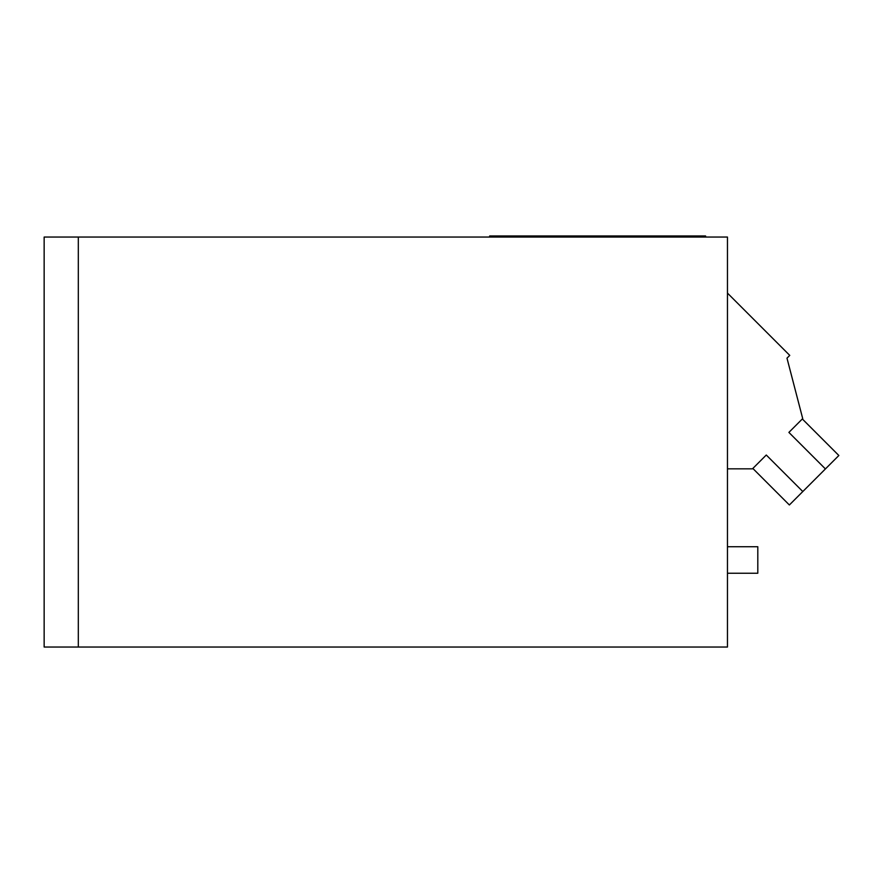 <?xml version="1.0" encoding="UTF-8"?>
<svg xmlns="http://www.w3.org/2000/svg" width="883" height="883" viewBox="0 0 883 883"><rect width="100%" height="100%" fill="white"/><g stroke="black" fill="none" stroke-linecap="round" stroke-linejoin="round"><path stroke-width="1.32" d="M802.327 418.972L838.85 455.496L802.802 491.544L766.278 455.021L752.459 468.84L727.46 468.84M727.46 293.09L789.755 355.385L786.985 358.156L802.713 418.586L788.894 432.405L825.417 468.928M802.802 491.544L789.369 504.977L752.846 468.454M78.311 647.04L44.15 647.04L44.15 237.052L727.46 237.052L727.46 647.04L78.311 647.04L78.311 237.052M489.668 237.052L489.668 235.96L705.594 235.96L705.594 237.052M727.46 546.732L757.802 546.732L757.802 573.244L727.46 573.244"/></g></svg>
